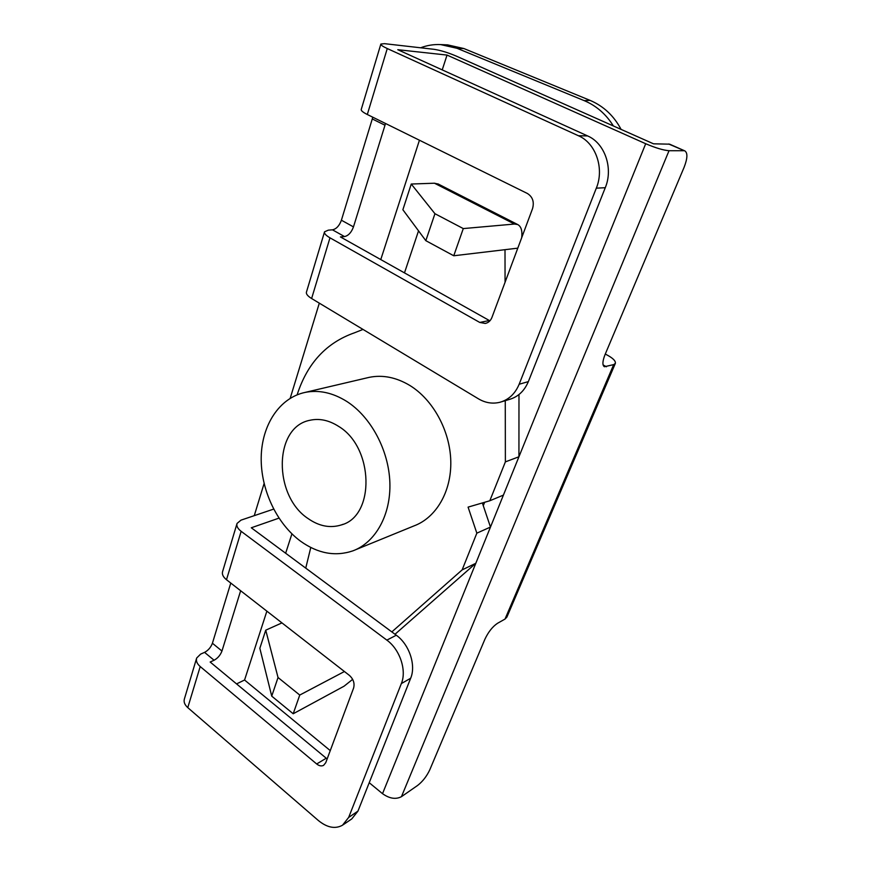 <?xml version="1.0" encoding="UTF-8"?>
<svg xmlns="http://www.w3.org/2000/svg" width="871" height="871" viewBox="0 0 871 871"><rect width="100%" height="100%" fill="white"/><g stroke="black" fill="none" stroke-linecap="round" stroke-linejoin="round"><path stroke-width="1.31" d="M605.269 354.072L605.781 354.312C612.672 357.861 615.862 360.888 615.351 363.403L506.9 617.082L505.017 619.063L497.461 623.331C492.518 626.674 488.326 631.976 484.886 639.27L429.806 769.768C426.725 776.29 422.664 781.516 417.612 785.446L401.455 796.671C395.793 799.622 389.479 798.62 382.521 793.677L369.228 782.713M330.251 750.606L244.566 680.011L236.542 683.909M348.672 817.412L357.948 811.13L410.666 678.248L401.346 683.583L348.672 817.412L342.499 825.229C335.183 829.236 327.126 827.657 318.318 820.482L187.777 707.633C184.641 704.781 183.52 701.884 184.402 698.923L196.541 658.454M683.909 150.727L669.026 150.716C663.419 150.28 655.645 147.95 645.694 143.726L447.03 55.08L397.786 49.701L587.609 135.93C604.877 143.225 613.456 168.31 605.269 187.711L596.319 188.158C604.539 168.517 595.862 143.116 578.442 135.745L387.268 48.547C382.739 46.446 380.605 44.944 380.867 44.051L384.514 43.67L434.15 49.331C440.574 50.322 447.944 52.576 456.262 56.092L653.511 143.813L669.636 144.172L684.878 150.912L668.645 143.987M380.823 44.181L361.247 109.452C360.899 110.606 362.924 112.294 367.312 114.504L387.268 48.547M236.934 523.819L222.595 571.594C221.811 574.25 223.107 576.961 226.493 579.727L241.147 531.321C237.663 528.599 236.291 525.975 237.043 523.438L240.984 520.15L273.636 509.11M324.469 232.045L306.461 292.068C305.917 293.897 307.637 296.053 311.611 298.524L478.495 398.853C485.485 402.957 492.67 404.079 500.052 402.239C508.827 399.691 515.186 393.692 519.149 384.253L528.349 381.618L605.269 187.711M519.149 384.253L596.319 188.158M311.611 298.524L329.978 237.827L479.758 322.444L485.245 323.446C488.348 322.793 490.569 320.811 491.919 317.49L532.54 208.648C534.391 201.92 532.671 196.857 527.39 193.482L367.312 114.504M329.978 237.827C325.874 235.431 324.056 233.428 324.535 231.806L328.334 230.151L332.472 229.824C336.38 228.986 339.352 225.774 341.399 220.221L353.474 226.885L384.993 125.228L372.276 118.946L341.399 220.221M372.276 118.946L372.723 117.171M385.45 123.453L384.993 125.228M353.474 226.885C351.394 232.47 348.411 235.703 344.524 236.574L340.419 236.923L489.894 320.833M380.769 259.591L419.441 140.231M442.228 69.887L447.03 55.08M528.349 381.618C524.396 390.959 518.06 396.904 509.339 399.441L501.587 401.781M401.346 683.583C406.909 670.452 399.887 649.45 386.844 640.12L396.294 635.22C409.272 644.431 416.229 665.215 410.666 678.248M241.147 531.321L386.844 640.12M187.777 707.633L200.21 666.555L316.685 763.976C319.178 765.947 321.486 766.404 323.598 765.348L325.743 762.702L353.604 688.036C354.824 683.31 353.43 679.097 349.402 675.395L226.493 579.727M200.21 666.555C196.998 663.735 195.823 660.893 196.672 658.019L200.624 654.121L204.565 652.368C208.245 650.397 210.869 647.349 212.415 643.244L221.953 651.04C220.374 655.166 217.761 658.226 214.081 660.24L210.161 662.025L327.137 758.968M230.771 583.047L212.415 643.244M254.267 515.654L264.087 483.557M290.185 398.308L319.319 303.152M613.358 125.947C606.064 114.188 596.363 105.761 584.245 100.655L457.014 48.286L440.617 44.584C433.758 44.269 427.095 45.336 420.617 47.785M440.617 44.584L447.64 44.889L463.905 48.547L590.005 100.35C603.483 106.066 613.837 115.745 621.088 129.387M615.351 363.403L613.685 364.611L604.398 366.735C602.22 365.265 602.449 361.193 605.084 354.519L684.007 167.548C687.535 158.522 687.829 152.969 684.878 150.912M244.566 680.011L266.874 611.159M285.644 553.237L291.916 533.869M483.263 505.648L484.657 502.273M240.646 590.745L221.953 651.04M278.96 518.136L251.294 527.782L396.294 635.22M357.948 811.13L351.786 818.903L343.228 824.728M338.525 426.322C328.89 420.181 319.33 418.167 309.847 420.29C273.538 427.128 273.211 495.882 308.192 518.637C319.232 526.302 330.305 528.392 341.421 524.908C375.292 516.067 373.942 447.237 338.525 426.322M300.735 541.327C317.98 553.575 335.357 556.754 352.864 550.864C375.423 542.524 390.981 515.033 389.87 482.599C388.793 450.198 370.883 416.828 346.723 401.4C332.678 392.658 318.786 389.664 305.046 392.418C279.351 397.884 261.801 425.081 261.202 457.188C260.592 489.317 276.575 523.645 300.735 541.327M355.466 549.797L414.073 525.866C436.142 517.679 451.516 491.603 450.786 461.173C450.078 430.764 433.072 399.658 409.751 385.407C396.185 377.328 382.685 374.639 369.25 377.339L367.072 377.851M475.806 563.297L490.471 527.064L476.84 533.161L462.142 569.884L475.806 563.297L394.999 634.262M489.807 500.771L505.376 461.88L518.931 456.774L503.405 495.12L489.807 500.771L468.086 507.118L476.84 533.161M505.376 461.88L505.267 400.671M505.06 282.28L505.006 249.683L517.799 248.159M418.537 230.848L404.471 272.895M363 329.423L354.519 332.787C326.407 342.63 307.278 363.305 297.131 394.824M310.784 547.478L305.743 568.132M391.83 631.911L462.142 569.884M411.254 184.031L434.945 213.711L425.821 240.668L402.87 209.737L411.254 184.031L434.466 183.215L438.418 184.119M281.954 622.896L265.742 630.179L259.841 648.285L271.73 696.147L293.2 713.763L344.034 686.217L352.657 679.358M293.2 713.763L299.755 695.058L344.426 671.519M518.931 456.774L518.974 394.541M521.707 237.674C522.48 230.728 521.13 226.34 517.668 224.533L514.456 224.043L434.466 183.215M425.821 240.668L453.758 255.769L463.285 228.583L514.456 224.043M453.758 255.769L505.006 249.683M463.285 228.583L434.945 213.711M482.36 502.948L490.471 527.064M265.742 630.179L278.034 677.507L271.73 696.147M299.755 695.058L278.034 677.507M578.442 135.745L587.609 135.93M505.017 619.063L613.685 364.611M401.455 796.671L669.026 150.716M382.521 793.677L645.694 143.726M463.905 48.547L457.014 48.286M584.245 100.655L590.005 100.35M326.157 758.26L316.685 763.976M214.081 660.24L204.565 652.368M489.295 320.528L479.758 322.444M344.524 236.574L332.472 229.824M603.102 364.938L606.412 366.767M305.046 392.418L369.25 377.339M437.917 183.868L517.668 224.533M343.098 524.277L341.421 524.908"/></g></svg>
